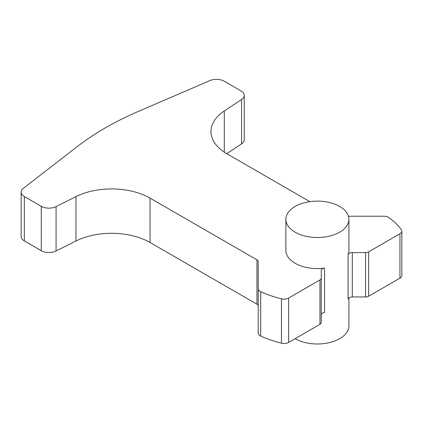 <?xml version="1.0" encoding="UTF-8"?>
<svg xmlns="http://www.w3.org/2000/svg" width="423" height="423" viewBox="0 0 423 423"><rect width="100%" height="100%" fill="white"/><g stroke="black" fill="none" stroke-linecap="round" stroke-linejoin="round"><path stroke-width="0.63" d="M295.111 338.67L295.111 338.67A31.519 18.194 0 0 0 329.459 342.614A31.519 18.194 0 0 0 348.917 325.8L348.917 297.908M348.917 219.315A31.519 18.194 0 0 0 339.685 206.445A31.519 18.194 0 0 0 305.337 202.501A31.519 18.194 0 0 0 285.879 219.315A31.519 18.194 0 0 0 295.111 232.179A31.519 18.194 0 0 0 329.459 236.124A31.519 18.194 0 0 0 348.917 219.315L348.917 250.374A31.519 18.194 180 0 1 348.081 254.53A4.346 2.512 180 0 1 352.317 252.589L365.551 252.589A4.346 2.512 0 0 0 368.623 251.854L399.941 233.776A6.519 3.765 0 0 0 401.85 231.111A6.519 3.765 0 0 0 401.321 229.631A91.294 52.706 0 0 0 388.943 217.634A6.519 3.765 0 0 0 388.446 217.311A6.519 3.765 0 0 0 383.835 216.211L348.452 216.211M309.853 201.649L226.887 153.745A54.34 31.371 180 0 1 210.966 131.564A54.34 31.371 180 0 1 224.296 110.979L241.586 99.5A10.866 6.276 0 0 0 244.251 95.381A10.866 6.276 0 0 0 241.068 90.945L224.142 81.174A10.866 6.276 0 0 0 209.956 80.582L138.02 111.572A299.96 173.181 0 0 0 76.981 146.813L23.307 188.341A10.866 6.276 0 0 0 21.15 192.095A10.866 6.276 0 0 0 24.333 196.531L41.258 206.302A10.866 6.276 0 0 0 56.074 206.604L75.96 196.621A54.34 31.371 180 0 1 150.033 198.117L256.951 259.844A4.346 2.512 180 0 1 258.226 261.615L258.226 288.729A6.519 3.765 0 0 0 260.695 291.68A91.294 52.706 0 0 0 281.469 298.828A6.519 3.765 0 0 0 288.65 298.03L319.968 279.947A4.346 2.512 0 0 0 321.242 278.175L321.242 270.53A4.346 2.512 180 0 1 324.594 268.087A31.519 18.194 180 0 1 295.111 263.238A31.519 18.194 180 0 1 285.879 250.374L285.879 219.315M321.242 314.902A4.346 2.512 180 0 1 324.594 312.46L324.594 268.087M258.226 288.729L258.226 333.097A6.519 3.765 0 0 0 260.695 336.047A91.294 52.706 0 0 0 281.469 343.196A6.519 3.765 0 0 0 288.65 342.397L319.968 324.319A4.346 2.512 0 0 0 321.242 322.543L321.242 278.175M21.15 192.095L21.15 236.462A10.866 6.276 0 0 0 24.333 240.904L41.258 250.675A10.866 6.276 0 0 0 56.074 250.971L75.96 240.994A54.34 31.371 180 0 1 150.033 242.485L256.951 304.211A4.346 2.512 180 0 1 258.226 305.988L258.226 261.615M226.791 153.692L241.586 143.868A10.866 6.276 0 0 0 244.251 139.754L244.251 95.381M348.081 254.53L348.081 298.897A4.346 2.512 180 0 1 352.317 296.962L365.551 296.962A4.346 2.512 0 0 0 368.623 296.227L399.941 278.144A6.519 3.765 0 0 0 401.85 275.484L401.85 231.111M24.333 196.531L24.333 240.904M41.258 206.302L41.258 250.675M56.074 206.604L56.074 250.971M75.96 196.621L75.96 240.994M150.033 198.117L150.033 242.485M256.951 259.844L256.951 304.211M260.695 291.68L260.695 336.047M281.469 298.828L281.469 343.196M288.65 298.03L288.65 342.397M319.968 279.947L319.968 324.319M352.317 252.589L352.317 296.962M365.551 252.589L365.551 296.962M368.623 251.854L368.623 296.227M399.941 233.776L399.941 278.144M224.296 110.979L224.296 152.148M241.586 99.5L241.586 143.868"/></g></svg>

